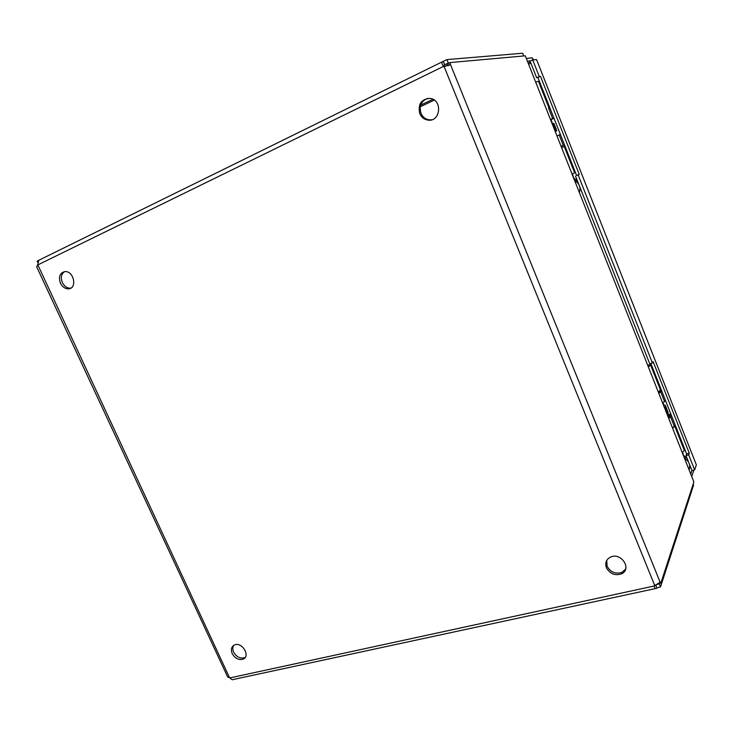 <?xml version="1.0" encoding="UTF-8"?>
<svg xmlns="http://www.w3.org/2000/svg" width="733" height="733" viewBox="0 0 733 733"><rect width="100%" height="100%" fill="white"/><g stroke="black" fill="none" stroke-linecap="round" stroke-linejoin="round"><path stroke-width="1.1" d="M64.559 271.622C61.224 273.986 60.491 277.624 62.36 282.526C64.284 286.246 66.923 288.133 70.276 288.188L70.771 288.142M427.779 98.341C421.228 100.989 418.974 105.983 420.999 113.313C422.712 117.106 425.479 119.277 429.3 119.855L431.719 119.791M233.653 645.388C232.526 647.312 232.526 649.557 233.644 652.113C236.411 656.869 239.975 658.747 244.327 657.748L245.326 657.226M606.759 560.397L607.089 566.197C610.571 572.299 615.564 574.342 622.06 572.326L625.707 568.909M38.739 260.297L37.722 264.952L443.557 66.364L445.343 66.483L443.557 66.364C441.981 64.449 441.587 62.919 442.393 61.774L446.928 59.602L448.33 63.075L444.684 64.724L443.273 61.26M60.436 283.158C58.328 276.68 59.849 272.832 65.017 271.586C73.996 270.825 77.451 288.829 68.371 288.839C65.008 288.775 62.369 286.878 60.436 283.158M419.743 113.569C417.773 104.223 421.173 99.147 429.932 98.369C442.732 99.541 440.689 122.09 428.072 120.13C424.233 119.561 421.457 117.372 419.743 113.569M232.214 653.579C230.602 649.401 231.417 646.506 234.642 644.884C242.266 641.604 250.897 656.585 242.916 659.242C238.564 660.241 234.991 658.353 232.214 653.579M606.42 567.718C604.844 562.962 606.2 559.426 610.479 557.117C621.117 551.857 632.46 569.229 621.428 573.875C614.923 575.891 609.92 573.838 606.42 567.718M444.766 66.245L444.116 65.035L444.684 64.724L444.235 64.944M655.723 584.952L659.297 583.78L660.534 586.821L656.96 587.994L655.723 584.952L654.99 585.236M656.96 587.994L656.603 588.315C655.32 589.149 654.596 588.361 654.441 585.933L660.112 582.176L450.364 64.229L444.134 66.611L654.697 585.447M37.722 264.952L36.65 266.766L227.679 676.962L229.942 677.906C231.454 679.583 232.627 680.105 233.451 679.464L655.366 588.581M450.071 62.571L450.364 64.229L447.194 65.778L446.901 64.119L450.071 62.571L525.286 55.827L693.867 481.966L660.854 583.12L657.51 583.706M449.219 62.983L448.33 63.075M37.621 262.249L37.108 261.15L38.134 260.664M523.683 55.781L522.675 53.234L446.928 59.602M229.521 677.649L37.667 264.494M660.534 586.821L693.592 485.044L693.189 484.037M660.854 583.12L660.112 582.176M693.803 481.792L525.286 55.827M536.666 59.813L696.341 464.832L536.666 59.813M533.093 59.923L532.268 57.834L533.459 59.886M696.341 464.832L694.637 469.926L688.681 454.854L689.277 453.196L653.149 361.681L652.407 362.991L578.172 175.022L579.235 174.427L540.523 76.369L539.296 76.571L532.735 59.959L536.474 59.556M691.76 476.386L693.858 470.137M532.268 57.834L526.413 58.429M539.296 76.571L536.675 77.78L530.115 61.196L532.735 59.959M694.637 469.926L691.961 470.632L686.015 455.569L686.619 453.91L650.877 363.476M540.523 76.369L536.675 77.78M579.235 174.427L576.605 175.508L537.912 77.57M578.172 175.022L576.605 175.508M652.407 362.991L649.75 363.834L575.542 176.103M689.277 453.196L686.619 453.91M688.681 454.854L686.015 455.569M691.915 470.504L690.77 473.885M527.503 61.196L530.912 60.821M574.791 180.721L575.304 180.932C579.482 183.8 580.848 187.63 579.418 192.412M572.134 174.005L574.617 172.796L564.199 146.417L561.652 147.507L564.199 146.417M535.759 82.069L538.453 81.271L549.008 107.989M549.823 107.714L549.035 108.063M647.862 365.428L648.201 366.289M663.677 405.404L663.805 404.863M684.704 458.556L685.218 458.785C689.322 461.753 690.587 465.308 689.02 469.468M687.05 458.189L685.63 457.273L685.098 458.739M682.414 452.765L684.32 450.337L674.791 426.24M648.155 365.657L648.219 366.344M648.467 366.967L650.547 364.897L647.706 365.034M674.58 425.708L672.628 428.026L674.461 426.652L670.64 416.976L668.798 418.341M658.408 392.073L660.433 389.901L650.675 365.208M553.268 118.517L550.95 119.589M563.778 145.116L561.148 146.233L563.778 145.116M554.011 118.306L550.978 119.644M550.547 119.433L553.937 118.123M550.914 119.488L552.215 118.948L550.932 119.543M553.287 118.563L550.575 119.516M560.397 134.478L557.043 135.852M556.768 130.694L553.919 123.474L552.352 124.005M555.293 131.445L556.787 130.731L555.238 131.299M553.25 123.611L556.136 130.914M660.479 389.947L661.001 389.883L660.369 390.643M667.69 415.547L670.823 414.741L668.496 417.581M662.733 403.022L665.546 400.594M661.707 390.881L658.875 393.273M660.25 389.452L661.047 389.214M658.601 392.576L660.158 390.872M675.395 425.506L674.461 426.652M668.12 416.637L669.724 416.133M667.855 415.978L669.586 415.785M671.575 415.849L670.64 416.976M667.47 414.997L670.851 414.017M663.008 402.866L663.786 404.845L665.344 405.285L665.317 406.971L664.41 407.255M665.619 405.981L668.258 412.972L667.103 414.063M665.317 406.971L668.01 413.788M654.441 585.933L229.942 677.906M420.715 105.094L432.919 99.285M434.284 100.1L420.293 106.752M530.903 63.175L528.695 64.211M528.209 62.974L530.408 61.938M573.884 178.421L572.427 173.877M576.239 180.327L575.194 180.895M683.706 456.036L682.68 452.609M552.682 118.581L548.559 108.145M563.256 145.336L559.16 134.973M556.659 130.731L553.781 123.446M664.593 401.684L660.745 391.953M668.258 412.972L665.573 406.174M68.371 288.839L70.276 288.188M428.072 120.13L429.3 119.855M242.916 659.242L244.327 657.748M621.428 573.875L622.06 572.326M442.393 61.774L38.226 260.554M450.245 64.449L448.33 65.64M552.645 123.877L550.877 119.397M561.945 147.379L561.441 146.114M574.159 178.266L577.531 181.152M683.889 455.642L685.932 457.419M689.469 468.735L690.321 466.481"/></g></svg>
